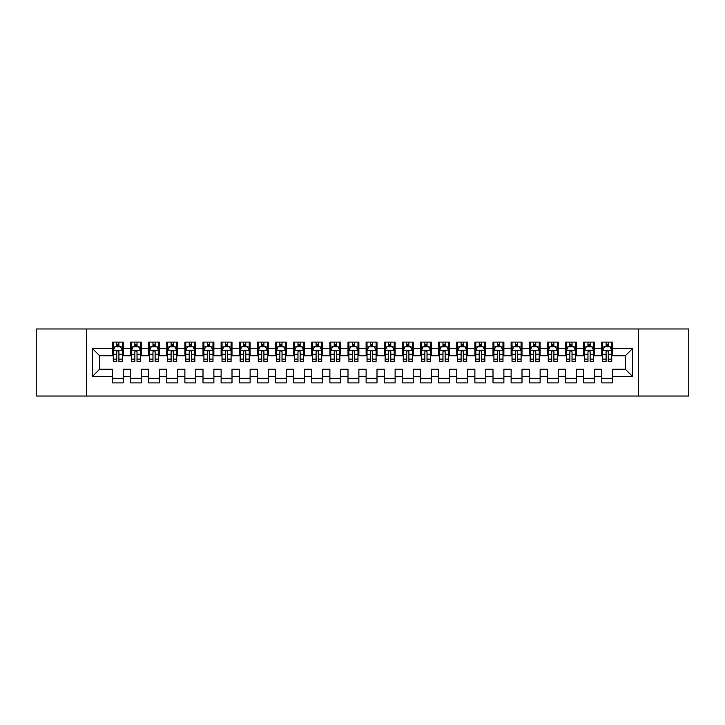 <?xml version="1.0" encoding="UTF-8"?>
<svg xmlns="http://www.w3.org/2000/svg" width="725" height="725" viewBox="0 0 725 725"><rect width="100%" height="100%" fill="white"/><g stroke="black" fill="none" stroke-linecap="round" stroke-linejoin="round"><path stroke-width="1.09" d="M638.544 396.031L688.75 396.031L688.75 328.969L638.544 328.969L638.544 396.031L86.456 396.031L86.456 328.969L36.25 328.969L36.25 396.031L86.456 396.031M638.544 328.969L86.456 328.969M92.438 376.456L92.438 348.544L112.375 348.544L112.375 355.794L99.688 355.794L99.688 369.206L92.438 376.456L112.375 376.456L112.375 382.891L123.25 382.891L123.25 376.456L130.5 376.456L130.5 382.891L141.375 382.891L141.375 376.456L148.625 376.456L148.625 382.891L159.5 382.891L159.5 376.456L166.75 376.456L166.75 382.891L177.625 382.891L177.625 376.456L184.875 376.456L184.875 382.891L195.75 382.891L195.75 376.456L203 376.456L203 382.891L213.875 382.891L213.875 376.456L221.125 376.456L221.125 382.891L232 382.891L232 376.456L239.25 376.456L239.25 382.891L250.125 382.891L250.125 376.456L257.375 376.456L257.375 382.891L268.25 382.891L268.25 376.456L275.5 376.456L275.5 382.891L286.375 382.891L286.375 376.456L293.625 376.456L293.625 382.891L304.5 382.891L304.5 376.456L311.75 376.456L311.75 382.891L322.625 382.891L322.625 376.456L329.875 376.456L329.875 382.891L340.75 382.891L340.75 376.456L348 376.456L348 382.891L358.875 382.891L358.875 376.456L366.125 376.456L366.125 382.891L377 382.891L377 376.456L384.25 376.456L384.25 382.891L395.125 382.891L395.125 376.456L402.375 376.456L402.375 382.891L413.25 382.891L413.25 376.456L420.5 376.456L420.5 382.891L431.375 382.891L431.375 376.456L438.625 376.456L438.625 382.891L449.5 382.891L449.5 376.456L456.75 376.456L456.75 382.891L467.625 382.891L467.625 376.456L474.875 376.456L474.875 382.891L485.75 382.891L485.75 376.456L493 376.456L493 382.891L503.875 382.891L503.875 376.456L511.125 376.456L511.125 382.891L522 382.891L522 376.456L529.25 376.456L529.25 382.891L540.125 382.891L540.125 376.456L547.375 376.456L547.375 382.891L558.25 382.891L558.25 376.456L565.5 376.456L565.5 382.891L576.375 382.891L576.375 376.456L583.625 376.456L583.625 382.891L594.5 382.891L594.5 376.456L601.75 376.456L601.75 382.891L612.625 382.891L612.625 369.206L625.312 369.206L625.312 355.794L612.625 355.794L612.625 348.544L632.562 348.544L632.562 376.456L612.625 376.456M612.625 348.544L612.625 342.109L601.75 342.109L601.75 348.544L594.5 348.544L594.5 342.109L583.625 342.109L583.625 348.544L576.375 348.544L576.375 342.109L565.5 342.109L565.5 348.544L558.25 348.544L558.25 342.109L547.375 342.109L547.375 348.544L540.125 348.544L540.125 342.109L529.25 342.109L529.25 348.544L522 348.544L522 342.109L511.125 342.109L511.125 348.544L503.875 348.544L503.875 342.109L493 342.109L493 348.544L485.75 348.544L485.75 342.109L474.875 342.109L474.875 348.544L467.625 348.544L467.625 342.109L456.75 342.109L456.75 348.544L449.5 348.544L449.5 342.109L438.625 342.109L438.625 348.544L431.375 348.544L431.375 342.109L420.5 342.109L420.5 348.544L413.25 348.544L413.25 342.109L402.375 342.109L402.375 348.544L395.125 348.544L395.125 342.109L384.25 342.109L384.25 348.544L377 348.544L377 342.109L366.125 342.109L366.125 348.544L358.875 348.544L358.875 342.109L348 342.109L348 348.544L340.75 348.544L340.75 342.109L329.875 342.109L329.875 348.544L322.625 348.544L322.625 342.109L311.75 342.109L311.75 348.544L304.5 348.544L304.5 342.109L293.625 342.109L293.625 348.544L286.375 348.544L286.375 342.109L275.5 342.109L275.5 348.544L268.25 348.544L268.25 342.109L257.375 342.109L257.375 348.544L250.125 348.544L250.125 342.109L239.25 342.109L239.25 348.544L232 348.544L232 342.109L221.125 342.109L221.125 348.544L213.875 348.544L213.875 342.109L203 342.109L203 348.544L195.75 348.544L195.75 342.109L184.875 342.109L184.875 348.544L177.625 348.544L177.625 342.109L166.75 342.109L166.75 348.544L159.5 348.544L159.5 342.109L148.625 342.109L148.625 348.544L141.375 348.544L141.375 342.109L130.5 342.109L130.5 348.544L123.25 348.544L123.25 342.109L112.375 342.109L112.375 348.544M594.5 376.456L594.5 369.206L601.75 369.206L601.75 376.456M632.562 348.544L625.312 355.794M576.375 376.456L576.375 369.206L583.625 369.206L583.625 376.456M601.75 348.544L601.75 355.794L594.5 355.794L594.5 348.544M558.25 376.456L558.25 369.206L565.5 369.206L565.5 376.456M583.625 348.544L583.625 355.794L576.375 355.794L576.375 348.544M540.125 376.456L540.125 369.206L547.375 369.206L547.375 376.456M565.5 348.544L565.5 355.794L558.25 355.794L558.25 348.544M522 376.456L522 369.206L529.25 369.206L529.25 376.456M547.375 348.544L547.375 355.794L540.125 355.794L540.125 348.544M503.875 376.456L503.875 369.206L511.125 369.206L511.125 376.456M529.25 348.544L529.25 355.794L522 355.794L522 348.544M485.75 376.456L485.75 369.206L493 369.206L493 376.456M511.125 348.544L511.125 355.794L503.875 355.794L503.875 348.544M467.625 376.456L467.625 369.206L474.875 369.206L474.875 376.456M493 348.544L493 355.794L485.75 355.794L485.75 348.544M449.5 376.456L449.5 369.206L456.75 369.206L456.75 376.456M474.875 348.544L474.875 355.794L467.625 355.794L467.625 348.544M431.375 376.456L431.375 369.206L438.625 369.206L438.625 376.456M456.75 348.544L456.75 355.794L449.5 355.794L449.5 348.544M413.25 376.456L413.25 369.206L420.5 369.206L420.5 376.456M438.625 348.544L438.625 355.794L431.375 355.794L431.375 348.544M395.125 376.456L395.125 369.206L402.375 369.206L402.375 376.456M420.5 348.544L420.5 355.794L413.25 355.794L413.25 348.544M377 376.456L377 369.206L384.25 369.206L384.25 376.456M402.375 348.544L402.375 355.794L395.125 355.794L395.125 348.544M358.875 376.456L358.875 369.206L366.125 369.206L366.125 376.456M384.25 348.544L384.25 355.794L377 355.794L377 348.544M340.75 376.456L340.75 369.206L348 369.206L348 376.456M366.125 348.544L366.125 355.794L358.875 355.794L358.875 348.544M322.625 376.456L322.625 369.206L329.875 369.206L329.875 376.456M348 348.544L348 355.794L340.75 355.794L340.75 348.544M304.5 376.456L304.5 369.206L311.75 369.206L311.75 376.456M329.875 348.544L329.875 355.794L322.625 355.794L322.625 348.544M286.375 376.456L286.375 369.206L293.625 369.206L293.625 376.456M311.75 348.544L311.75 355.794L304.5 355.794L304.5 348.544M268.25 376.456L268.25 369.206L275.5 369.206L275.5 376.456M293.625 348.544L293.625 355.794L286.375 355.794L286.375 348.544M250.125 376.456L250.125 369.206L257.375 369.206L257.375 376.456M275.5 348.544L275.5 355.794L268.25 355.794L268.25 348.544M232 376.456L232 369.206L239.25 369.206L239.25 376.456M257.375 348.544L257.375 355.794L250.125 355.794L250.125 348.544M213.875 376.456L213.875 369.206L221.125 369.206L221.125 376.456M239.25 348.544L239.25 355.794L232 355.794L232 348.544M195.75 376.456L195.75 369.206L203 369.206L203 376.456M221.125 348.544L221.125 355.794L213.875 355.794L213.875 348.544M177.625 376.456L177.625 369.206L184.875 369.206L184.875 376.456M203 348.544L203 355.794L195.75 355.794L195.75 348.544M159.5 376.456L159.5 369.206L166.75 369.206L166.75 376.456M184.875 348.544L184.875 355.794L177.625 355.794L177.625 348.544M141.375 376.456L141.375 369.206L148.625 369.206L148.625 376.456M166.75 348.544L166.75 355.794L159.5 355.794L159.5 348.544M123.25 376.456L123.25 369.206L130.5 369.206L130.5 376.456M148.625 348.544L148.625 355.794L141.375 355.794L141.375 348.544M99.688 369.206L112.375 369.206L112.375 376.456M130.5 348.544L130.5 355.794L123.25 355.794L123.25 348.544M601.75 346.641L602.656 346.641M611.719 346.641L612.625 346.641M583.625 346.641L584.531 346.641M593.594 346.641L594.5 346.641M565.5 346.641L566.406 346.641M575.469 346.641L576.375 346.641M547.375 346.641L548.281 346.641M557.344 346.641L558.25 346.641M529.25 346.641L530.156 346.641M539.219 346.641L540.125 346.641M511.125 346.641L512.031 346.641M521.094 346.641L522 346.641M493 346.641L493.906 346.641M502.969 346.641L503.875 346.641M474.875 346.641L475.781 346.641M484.844 346.641L485.75 346.641M456.75 346.641L457.656 346.641M466.719 346.641L467.625 346.641M438.625 346.641L439.531 346.641M448.594 346.641L449.5 346.641M420.5 346.641L421.406 346.641M430.469 346.641L431.375 346.641M402.375 346.641L403.281 346.641M412.344 346.641L413.25 346.641M384.25 346.641L385.156 346.641M394.219 346.641L395.125 346.641M366.125 346.641L367.031 346.641M376.094 346.641L377 346.641M348 346.641L348.906 346.641M357.969 346.641L358.875 346.641M329.875 346.641L330.781 346.641M339.844 346.641L340.75 346.641M311.75 346.641L312.656 346.641M321.719 346.641L322.625 346.641M293.625 346.641L294.531 346.641M303.594 346.641L304.5 346.641M275.5 346.641L276.406 346.641M285.469 346.641L286.375 346.641M257.375 346.641L258.281 346.641M267.344 346.641L268.25 346.641M239.25 346.641L240.156 346.641M249.219 346.641L250.125 346.641M221.125 346.641L222.031 346.641M231.094 346.641L232 346.641M203 346.641L203.906 346.641M212.969 346.641L213.875 346.641M184.875 346.641L185.781 346.641M194.844 346.641L195.75 346.641M166.75 346.641L167.656 346.641M176.719 346.641L177.625 346.641M148.625 346.641L149.531 346.641M158.594 346.641L159.5 346.641M130.5 346.641L131.406 346.641M140.469 346.641L141.375 346.641M112.375 346.641L113.281 346.641M122.344 346.641L123.25 346.641M112.375 378.359L123.25 378.359M130.5 378.359L141.375 378.359M148.625 378.359L159.5 378.359M166.75 378.359L177.625 378.359M184.875 378.359L195.75 378.359M203 378.359L213.875 378.359M221.125 378.359L232 378.359M239.25 378.359L250.125 378.359M257.375 378.359L268.25 378.359M275.5 378.359L286.375 378.359M293.625 378.359L304.5 378.359M311.75 378.359L322.625 378.359M329.875 378.359L340.75 378.359M348 378.359L358.875 378.359M366.125 378.359L377 378.359M384.25 378.359L395.125 378.359M402.375 378.359L413.25 378.359M420.5 378.359L431.375 378.359M438.625 378.359L449.5 378.359M456.75 378.359L467.625 378.359M474.875 378.359L485.75 378.359M493 378.359L503.875 378.359M511.125 378.359L522 378.359M529.25 378.359L540.125 378.359M547.375 378.359L558.25 378.359M565.5 378.359L576.375 378.359M583.625 378.359L594.5 378.359M601.75 378.359L612.625 378.359M92.438 348.544L99.688 355.794M625.312 369.206L632.562 376.456M118.9 344.466L116.725 344.466M122.344 359.138L118.9 359.138L118.9 361.413L122.344 361.413L122.344 350.356L120.531 346.731L115.094 346.731L113.281 350.356L113.281 361.413L116.725 361.413L116.725 359.138L113.281 359.138M113.281 350.356L113.281 342.109M122.344 350.356L122.344 342.109M116.725 346.731L116.725 342.109M118.9 342.109L118.9 346.731M118.9 359.138L118.9 351.716C118.175 350.32 117.45 350.32 116.725 351.716L116.725 359.138M118.9 346.641L116.725 346.641M137.025 344.466L134.85 344.466M140.469 359.138L137.025 359.138L137.025 361.413L140.469 361.413L140.469 350.356L138.656 346.731L133.219 346.731L131.406 350.356L131.406 361.413L134.85 361.413L134.85 359.138L131.406 359.138M131.406 350.356L131.406 342.109M140.469 350.356L140.469 342.109M134.85 346.731L134.85 342.109M137.025 342.109L137.025 346.731M137.025 359.138L137.025 351.716C136.3 350.32 135.575 350.32 134.85 351.716L134.85 359.138M137.025 346.641L134.85 346.641M155.15 344.466L152.975 344.466M158.594 359.138L155.15 359.138L155.15 361.413L158.594 361.413L158.594 350.356L156.781 346.731L151.344 346.731L149.531 350.356L149.531 361.413L152.975 361.413L152.975 359.138L149.531 359.138M149.531 350.356L149.531 342.109M158.594 350.356L158.594 342.109M152.975 346.731L152.975 342.109M155.15 342.109L155.15 346.731M155.15 359.138L155.15 351.716C154.425 350.32 153.7 350.32 152.975 351.716L152.975 359.138M155.15 346.641L152.975 346.641M173.275 344.466L171.1 344.466M176.719 359.138L173.275 359.138L173.275 361.413L176.719 361.413L176.719 350.356L174.906 346.731L169.469 346.731L167.656 350.356L167.656 361.413L171.1 361.413L171.1 359.138L167.656 359.138M167.656 350.356L167.656 342.109M176.719 350.356L176.719 342.109M171.1 346.731L171.1 342.109M173.275 342.109L173.275 346.731M173.275 359.138L173.275 351.716C172.55 350.32 171.825 350.32 171.1 351.716L171.1 359.138M173.275 346.641L171.1 346.641M191.4 344.466L189.225 344.466M194.844 359.138L191.4 359.138L191.4 361.413L194.844 361.413L194.844 350.356L193.031 346.731L187.594 346.731L185.781 350.356L185.781 361.413L189.225 361.413L189.225 359.138L185.781 359.138M185.781 350.356L185.781 342.109M194.844 350.356L194.844 342.109M189.225 346.731L189.225 342.109M191.4 342.109L191.4 346.731M191.4 359.138L191.4 351.716C190.675 350.32 189.95 350.32 189.225 351.716L189.225 359.138M191.4 346.641L189.225 346.641M209.525 344.466L207.35 344.466M212.969 359.138L209.525 359.138L209.525 361.413L212.969 361.413L212.969 350.356L211.156 346.731L205.719 346.731L203.906 350.356L203.906 361.413L207.35 361.413L207.35 359.138L203.906 359.138M203.906 350.356L203.906 342.109M212.969 350.356L212.969 342.109M207.35 346.731L207.35 342.109M209.525 342.109L209.525 346.731M209.525 359.138L209.525 351.716C208.8 350.32 208.075 350.32 207.35 351.716L207.35 359.138M209.525 346.641L207.35 346.641M227.65 344.466L225.475 344.466M231.094 359.138L227.65 359.138L227.65 361.413L231.094 361.413L231.094 350.356L229.281 346.731L223.844 346.731L222.031 350.356L222.031 361.413L225.475 361.413L225.475 359.138L222.031 359.138M222.031 350.356L222.031 342.109M231.094 350.356L231.094 342.109M225.475 346.731L225.475 342.109M227.65 342.109L227.65 346.731M227.65 359.138L227.65 351.716C226.925 350.32 226.2 350.32 225.475 351.716L225.475 359.138M227.65 346.641L225.475 346.641M245.775 344.466L243.6 344.466M249.219 359.138L245.775 359.138L245.775 361.413L249.219 361.413L249.219 350.356L247.406 346.731L241.969 346.731L240.156 350.356L240.156 361.413L243.6 361.413L243.6 359.138L240.156 359.138M240.156 350.356L240.156 342.109M249.219 350.356L249.219 342.109M243.6 346.731L243.6 342.109M245.775 342.109L245.775 346.731M245.775 359.138L245.775 351.716C245.05 350.32 244.325 350.32 243.6 351.716L243.6 359.138M245.775 346.641L243.6 346.641M263.9 344.466L261.725 344.466M267.344 359.138L263.9 359.138L263.9 361.413L267.344 361.413L267.344 350.356L265.531 346.731L260.094 346.731L258.281 350.356L258.281 361.413L261.725 361.413L261.725 359.138L258.281 359.138M258.281 350.356L258.281 342.109M267.344 350.356L267.344 342.109M261.725 346.731L261.725 342.109M263.9 342.109L263.9 346.731M263.9 359.138L263.9 351.716C263.175 350.32 262.45 350.32 261.725 351.716L261.725 359.138M263.9 346.641L261.725 346.641M282.025 344.466L279.85 344.466M285.469 359.138L282.025 359.138L282.025 361.413L285.469 361.413L285.469 350.356L283.656 346.731L278.219 346.731L276.406 350.356L276.406 361.413L279.85 361.413L279.85 359.138L276.406 359.138M276.406 350.356L276.406 342.109M285.469 350.356L285.469 342.109M279.85 346.731L279.85 342.109M282.025 342.109L282.025 346.731M282.025 359.138L282.025 351.716C281.3 350.32 280.575 350.32 279.85 351.716L279.85 359.138M282.025 346.641L279.85 346.641M300.15 344.466L297.975 344.466M303.594 359.138L300.15 359.138L300.15 361.413L303.594 361.413L303.594 350.356L301.781 346.731L296.344 346.731L294.531 350.356L294.531 361.413L297.975 361.413L297.975 359.138L294.531 359.138M294.531 350.356L294.531 342.109M303.594 350.356L303.594 342.109M297.975 346.731L297.975 342.109M300.15 342.109L300.15 346.731M300.15 359.138L300.15 351.716C299.425 350.32 298.7 350.32 297.975 351.716L297.975 359.138M300.15 346.641L297.975 346.641M318.275 344.466L316.1 344.466M321.719 359.138L318.275 359.138L318.275 361.413L321.719 361.413L321.719 350.356L319.906 346.731L314.469 346.731L312.656 350.356L312.656 361.413L316.1 361.413L316.1 359.138L312.656 359.138M312.656 350.356L312.656 342.109M321.719 350.356L321.719 342.109M316.1 346.731L316.1 342.109M318.275 342.109L318.275 346.731M318.275 359.138L318.275 351.716C317.55 350.32 316.825 350.32 316.1 351.716L316.1 359.138M318.275 346.641L316.1 346.641M336.4 344.466L334.225 344.466M339.844 359.138L336.4 359.138L336.4 361.413L339.844 361.413L339.844 350.356L338.031 346.731L332.594 346.731L330.781 350.356L330.781 361.413L334.225 361.413L334.225 359.138L330.781 359.138M330.781 350.356L330.781 342.109M339.844 350.356L339.844 342.109M334.225 346.731L334.225 342.109M336.4 342.109L336.4 346.731M336.4 359.138L336.4 351.716C335.675 350.32 334.95 350.32 334.225 351.716L334.225 359.138M336.4 346.641L334.225 346.641M354.525 344.466L352.35 344.466M357.969 359.138L354.525 359.138L354.525 361.413L357.969 361.413L357.969 350.356L356.156 346.731L350.719 346.731L348.906 350.356L348.906 361.413L352.35 361.413L352.35 359.138L348.906 359.138M348.906 350.356L348.906 342.109M357.969 350.356L357.969 342.109M352.35 346.731L352.35 342.109M354.525 342.109L354.525 346.731M354.525 359.138L354.525 351.716C353.8 350.32 353.075 350.32 352.35 351.716L352.35 359.138M354.525 346.641L352.35 346.641M372.65 344.466L370.475 344.466M376.094 359.138L372.65 359.138L372.65 361.413L376.094 361.413L376.094 350.356L374.281 346.731L368.844 346.731L367.031 350.356L367.031 361.413L370.475 361.413L370.475 359.138L367.031 359.138M367.031 350.356L367.031 342.109M376.094 350.356L376.094 342.109M370.475 346.731L370.475 342.109M372.65 342.109L372.65 346.731M372.65 359.138L372.65 351.716C371.925 350.32 371.2 350.32 370.475 351.716L370.475 359.138M372.65 346.641L370.475 346.641M390.775 344.466L388.6 344.466M394.219 359.138L390.775 359.138L390.775 361.413L394.219 361.413L394.219 350.356L392.406 346.731L386.969 346.731L385.156 350.356L385.156 361.413L388.6 361.413L388.6 359.138L385.156 359.138M385.156 350.356L385.156 342.109M394.219 350.356L394.219 342.109M388.6 346.731L388.6 342.109M390.775 342.109L390.775 346.731M390.775 359.138L390.775 351.716C390.05 350.32 389.325 350.32 388.6 351.716L388.6 359.138M390.775 346.641L388.6 346.641M408.9 344.466L406.725 344.466M412.344 359.138L408.9 359.138L408.9 361.413L412.344 361.413L412.344 350.356L410.531 346.731L405.094 346.731L403.281 350.356L403.281 361.413L406.725 361.413L406.725 359.138L403.281 359.138M403.281 350.356L403.281 342.109M412.344 350.356L412.344 342.109M406.725 346.731L406.725 342.109M408.9 342.109L408.9 346.731M408.9 359.138L408.9 351.716C408.175 350.32 407.45 350.32 406.725 351.716L406.725 359.138M408.9 346.641L406.725 346.641M427.025 344.466L424.85 344.466M430.469 359.138L427.025 359.138L427.025 361.413L430.469 361.413L430.469 350.356L428.656 346.731L423.219 346.731L421.406 350.356L421.406 361.413L424.85 361.413L424.85 359.138L421.406 359.138M421.406 350.356L421.406 342.109M430.469 350.356L430.469 342.109M424.85 346.731L424.85 342.109M427.025 342.109L427.025 346.731M427.025 359.138L427.025 351.716C426.3 350.32 425.575 350.32 424.85 351.716L424.85 359.138M427.025 346.641L424.85 346.641M445.15 344.466L442.975 344.466M448.594 359.138L445.15 359.138L445.15 361.413L448.594 361.413L448.594 350.356L446.781 346.731L441.344 346.731L439.531 350.356L439.531 361.413L442.975 361.413L442.975 359.138L439.531 359.138M439.531 350.356L439.531 342.109M448.594 350.356L448.594 342.109M442.975 346.731L442.975 342.109M445.15 342.109L445.15 346.731M445.15 359.138L445.15 351.716C444.425 350.32 443.7 350.32 442.975 351.716L442.975 359.138M445.15 346.641L442.975 346.641M463.275 344.466L461.1 344.466M466.719 359.138L463.275 359.138L463.275 361.413L466.719 361.413L466.719 350.356L464.906 346.731L459.469 346.731L457.656 350.356L457.656 361.413L461.1 361.413L461.1 359.138L457.656 359.138M457.656 350.356L457.656 342.109M466.719 350.356L466.719 342.109M461.1 346.731L461.1 342.109M463.275 342.109L463.275 346.731M463.275 359.138L463.275 351.716C462.55 350.32 461.825 350.32 461.1 351.716L461.1 359.138M463.275 346.641L461.1 346.641M481.4 344.466L479.225 344.466M484.844 359.138L481.4 359.138L481.4 361.413L484.844 361.413L484.844 350.356L483.031 346.731L477.594 346.731L475.781 350.356L475.781 361.413L479.225 361.413L479.225 359.138L475.781 359.138M475.781 350.356L475.781 342.109M484.844 350.356L484.844 342.109M479.225 346.731L479.225 342.109M481.4 342.109L481.4 346.731M481.4 359.138L481.4 351.716C480.675 350.32 479.95 350.32 479.225 351.716L479.225 359.138M481.4 346.641L479.225 346.641M499.525 344.466L497.35 344.466M502.969 359.138L499.525 359.138L499.525 361.413L502.969 361.413L502.969 350.356L501.156 346.731L495.719 346.731L493.906 350.356L493.906 361.413L497.35 361.413L497.35 359.138L493.906 359.138M493.906 350.356L493.906 342.109M502.969 350.356L502.969 342.109M497.35 346.731L497.35 342.109M499.525 342.109L499.525 346.731M499.525 359.138L499.525 351.716C498.8 350.32 498.075 350.32 497.35 351.716L497.35 359.138M499.525 346.641L497.35 346.641M517.65 344.466L515.475 344.466M521.094 359.138L517.65 359.138L517.65 361.413L521.094 361.413L521.094 350.356L519.281 346.731L513.844 346.731L512.031 350.356L512.031 361.413L515.475 361.413L515.475 359.138L512.031 359.138M512.031 350.356L512.031 342.109M521.094 350.356L521.094 342.109M515.475 346.731L515.475 342.109M517.65 342.109L517.65 346.731M517.65 359.138L517.65 351.716C516.925 350.32 516.2 350.32 515.475 351.716L515.475 359.138M517.65 346.641L515.475 346.641M535.775 344.466L533.6 344.466M539.219 359.138L535.775 359.138L535.775 361.413L539.219 361.413L539.219 350.356L537.406 346.731L531.969 346.731L530.156 350.356L530.156 361.413L533.6 361.413L533.6 359.138L530.156 359.138M530.156 350.356L530.156 342.109M539.219 350.356L539.219 342.109M533.6 346.731L533.6 342.109M535.775 342.109L535.775 346.731M535.775 359.138L535.775 351.716C535.05 350.32 534.325 350.32 533.6 351.716L533.6 359.138M535.775 346.641L533.6 346.641M553.9 344.466L551.725 344.466M557.344 359.138L553.9 359.138L553.9 361.413L557.344 361.413L557.344 350.356L555.531 346.731L550.094 346.731L548.281 350.356L548.281 361.413L551.725 361.413L551.725 359.138L548.281 359.138M548.281 350.356L548.281 342.109M557.344 350.356L557.344 342.109M551.725 346.731L551.725 342.109M553.9 342.109L553.9 346.731M553.9 359.138L553.9 351.716C553.175 350.32 552.45 350.32 551.725 351.716L551.725 359.138M553.9 346.641L551.725 346.641M572.025 344.466L569.85 344.466M575.469 359.138L572.025 359.138L572.025 361.413L575.469 361.413L575.469 350.356L573.656 346.731L568.219 346.731L566.406 350.356L566.406 361.413L569.85 361.413L569.85 359.138L566.406 359.138M566.406 350.356L566.406 342.109M575.469 350.356L575.469 342.109M569.85 346.731L569.85 342.109M572.025 342.109L572.025 346.731M572.025 359.138L572.025 351.716C571.3 350.32 570.575 350.32 569.85 351.716L569.85 359.138M572.025 346.641L569.85 346.641M590.15 344.466L587.975 344.466M593.594 359.138L590.15 359.138L590.15 361.413L593.594 361.413L593.594 350.356L591.781 346.731L586.344 346.731L584.531 350.356L584.531 361.413L587.975 361.413L587.975 359.138L584.531 359.138M584.531 350.356L584.531 342.109M593.594 350.356L593.594 342.109M587.975 346.731L587.975 342.109M590.15 342.109L590.15 346.731M590.15 359.138L590.15 351.716C589.425 350.32 588.7 350.32 587.975 351.716L587.975 359.138M590.15 346.641L587.975 346.641M608.275 344.466L606.1 344.466M611.719 359.138L608.275 359.138L608.275 361.413L611.719 361.413L611.719 350.356L609.906 346.731L604.469 346.731L602.656 350.356L602.656 361.413L606.1 361.413L606.1 359.138L602.656 359.138M602.656 350.356L602.656 342.109M611.719 350.356L611.719 342.109M606.1 346.731L606.1 342.109M608.275 342.109L608.275 346.731M608.275 359.138L608.275 351.716C607.55 350.32 606.825 350.32 606.1 351.716L606.1 359.138M608.275 346.641L606.1 346.641M122.298 350.266L113.327 350.266M113.281 346.949L114.985 346.949M120.64 346.949L122.344 346.949M116.725 354.28L113.281 354.28M122.344 354.28L118.9 354.28M118.9 345.617L116.725 345.617M140.423 350.266L131.452 350.266M131.406 346.949L133.11 346.949M138.765 346.949L140.469 346.949M134.85 354.28L131.406 354.28M140.469 354.28L137.025 354.28M137.025 345.617L134.85 345.617M158.548 350.266L149.577 350.266M149.531 346.949L151.235 346.949M156.89 346.949L158.594 346.949M152.975 354.28L149.531 354.28M158.594 354.28L155.15 354.28M155.15 345.617L152.975 345.617M176.673 350.266L167.702 350.266M167.656 346.949L169.36 346.949M175.015 346.949L176.719 346.949M171.1 354.28L167.656 354.28M176.719 354.28L173.275 354.28M173.275 345.617L171.1 345.617M194.798 350.266L185.827 350.266M185.781 346.949L187.485 346.949M193.14 346.949L194.844 346.949M189.225 354.28L185.781 354.28M194.844 354.28L191.4 354.28M191.4 345.617L189.225 345.617M212.923 350.266L203.952 350.266M203.906 346.949L205.61 346.949M211.265 346.949L212.969 346.949M207.35 354.28L203.906 354.28M212.969 354.28L209.525 354.28M209.525 345.617L207.35 345.617M231.048 350.266L222.077 350.266M222.031 346.949L223.735 346.949M229.39 346.949L231.094 346.949M225.475 354.28L222.031 354.28M231.094 354.28L227.65 354.28M227.65 345.617L225.475 345.617M249.173 350.266L240.202 350.266M240.156 346.949L241.86 346.949M247.515 346.949L249.219 346.949M243.6 354.28L240.156 354.28M249.219 354.28L245.775 354.28M245.775 345.617L243.6 345.617M267.298 350.266L258.327 350.266M258.281 346.949L259.985 346.949M265.64 346.949L267.344 346.949M261.725 354.28L258.281 354.28M267.344 354.28L263.9 354.28M263.9 345.617L261.725 345.617M285.423 350.266L276.452 350.266M276.406 346.949L278.11 346.949M283.765 346.949L285.469 346.949M279.85 354.28L276.406 354.28M285.469 354.28L282.025 354.28M282.025 345.617L279.85 345.617M303.548 350.266L294.577 350.266M294.531 346.949L296.235 346.949M301.89 346.949L303.594 346.949M297.975 354.28L294.531 354.28M303.594 354.28L300.15 354.28M300.15 345.617L297.975 345.617M321.673 350.266L312.702 350.266M312.656 346.949L314.36 346.949M320.015 346.949L321.719 346.949M316.1 354.28L312.656 354.28M321.719 354.28L318.275 354.28M318.275 345.617L316.1 345.617M339.798 350.266L330.827 350.266M330.781 346.949L332.485 346.949M338.14 346.949L339.844 346.949M334.225 354.28L330.781 354.28M339.844 354.28L336.4 354.28M336.4 345.617L334.225 345.617M357.923 350.266L348.952 350.266M348.906 346.949L350.61 346.949M356.265 346.949L357.969 346.949M352.35 354.28L348.906 354.28M357.969 354.28L354.525 354.28M354.525 345.617L352.35 345.617M376.048 350.266L367.077 350.266M367.031 346.949L368.735 346.949M374.39 346.949L376.094 346.949M370.475 354.28L367.031 354.28M376.094 354.28L372.65 354.28M372.65 345.617L370.475 345.617M394.173 350.266L385.202 350.266M385.156 346.949L386.86 346.949M392.515 346.949L394.219 346.949M388.6 354.28L385.156 354.28M394.219 354.28L390.775 354.28M390.775 345.617L388.6 345.617M412.298 350.266L403.327 350.266M403.281 346.949L404.985 346.949M410.64 346.949L412.344 346.949M406.725 354.28L403.281 354.28M412.344 354.28L408.9 354.28M408.9 345.617L406.725 345.617M430.423 350.266L421.452 350.266M421.406 346.949L423.11 346.949M428.765 346.949L430.469 346.949M424.85 354.28L421.406 354.28M430.469 354.28L427.025 354.28M427.025 345.617L424.85 345.617M448.548 350.266L439.577 350.266M439.531 346.949L441.235 346.949M446.89 346.949L448.594 346.949M442.975 354.28L439.531 354.28M448.594 354.28L445.15 354.28M445.15 345.617L442.975 345.617M466.673 350.266L457.702 350.266M457.656 346.949L459.36 346.949M465.015 346.949L466.719 346.949M461.1 354.28L457.656 354.28M466.719 354.28L463.275 354.28M463.275 345.617L461.1 345.617M484.798 350.266L475.827 350.266M475.781 346.949L477.485 346.949M483.14 346.949L484.844 346.949M479.225 354.28L475.781 354.28M484.844 354.28L481.4 354.28M481.4 345.617L479.225 345.617M502.923 350.266L493.952 350.266M493.906 346.949L495.61 346.949M501.265 346.949L502.969 346.949M497.35 354.28L493.906 354.28M502.969 354.28L499.525 354.28M499.525 345.617L497.35 345.617M521.048 350.266L512.077 350.266M512.031 346.949L513.735 346.949M519.39 346.949L521.094 346.949M515.475 354.28L512.031 354.28M521.094 354.28L517.65 354.28M517.65 345.617L515.475 345.617M539.173 350.266L530.202 350.266M530.156 346.949L531.86 346.949M537.515 346.949L539.219 346.949M533.6 354.28L530.156 354.28M539.219 354.28L535.775 354.28M535.775 345.617L533.6 345.617M557.298 350.266L548.327 350.266M548.281 346.949L549.985 346.949M555.64 346.949L557.344 346.949M551.725 354.28L548.281 354.28M557.344 354.28L553.9 354.28M553.9 345.617L551.725 345.617M575.423 350.266L566.452 350.266M566.406 346.949L568.11 346.949M573.765 346.949L575.469 346.949M569.85 354.28L566.406 354.28M575.469 354.28L572.025 354.28M572.025 345.617L569.85 345.617M593.548 350.266L584.577 350.266M584.531 346.949L586.235 346.949M591.89 346.949L593.594 346.949M587.975 354.28L584.531 354.28M593.594 354.28L590.15 354.28M590.15 345.617L587.975 345.617M611.673 350.266L602.702 350.266M602.656 346.949L604.36 346.949M610.015 346.949L611.719 346.949M606.1 354.28L602.656 354.28M611.719 354.28L608.275 354.28M608.275 345.617L606.1 345.617"/></g></svg>
